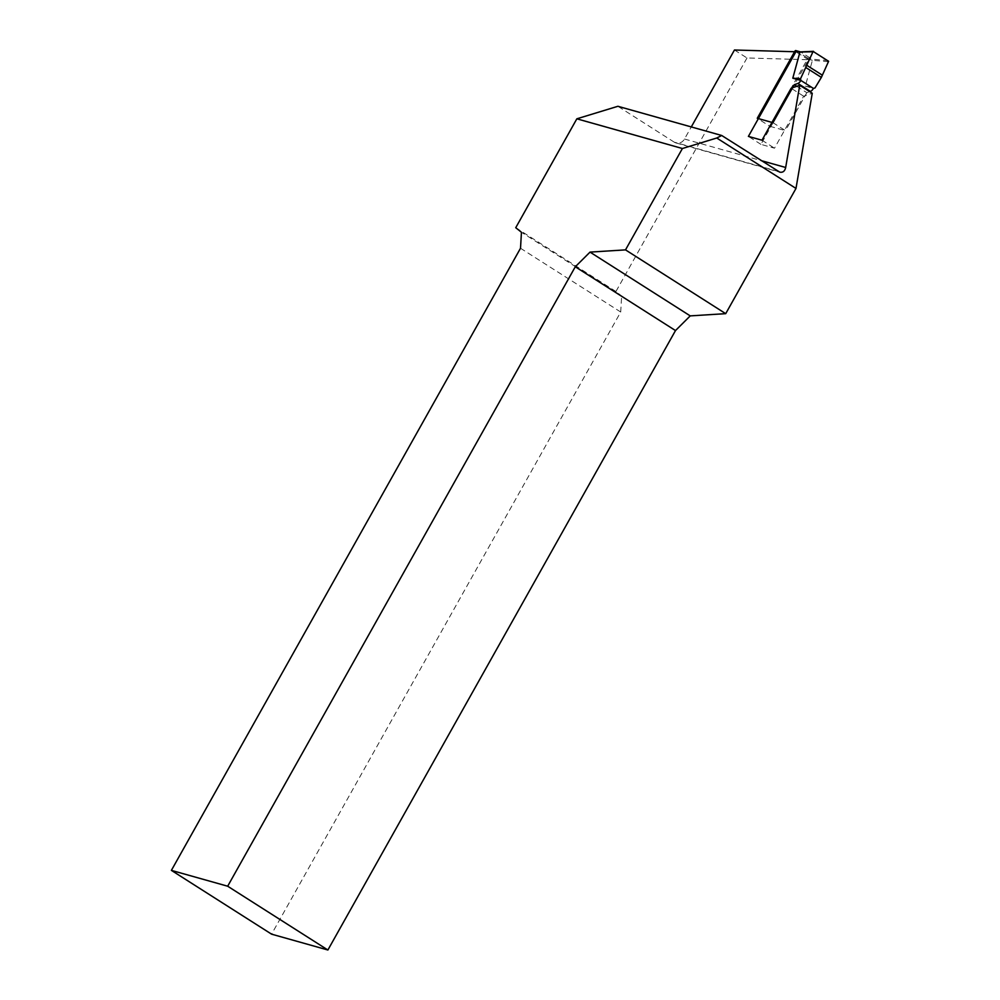 <?xml version="1.0" encoding="UTF-8"?>
<svg xmlns="http://www.w3.org/2000/svg" width="1000" height="1000" viewBox="0 0 1000 1000"><rect width="100%" height="100%" fill="white"/><g stroke="black" fill="none" stroke-linecap="round" stroke-linejoin="round"><path stroke-width="0.75" stroke-dasharray="5 3.75" d="M734.463 50L746.988 57.975L808.413 59.737L760.925 144.362L774.5 148.188L803.662 96.213L812.262 93.25M520.513 248.25L620.712 312.025L271.588 934.163M620.712 312.025L621.65 296.062L521.45 232.275M746.988 57.975L615.938 291.5L621.65 296.062M778.075 171.375L674.25 142.162A8.225 7.362 105.7 0 0 676.012 142.95A8.225 7.362 105.7 0 0 684.5 139.025L691.287 126.938M808.413 59.737L795.888 51.775M615.938 291.5L515.737 227.712M674.25 142.162L617.888 106.287M803.662 96.213L791.137 88.25M761.975 140.213L774.5 148.188M760.925 144.362L748.4 136.387M828.275 60.6L812.013 59.175L807.312 57.85A0.825 0.737 105.7 0 1 807.537 58.963L769.788 126.25L757.262 118.275M807.312 57.85L796.038 50.675M807.537 58.963L812.4 60.325L812.013 59.175L800.75 52.013L799.875 52.337M828.425 61.725L812.4 60.312L805.325 86.137L815 87.938M805.325 86.137L813.413 88.425M769.788 126.25L785.487 130.662L772.962 122.688M796.787 86.3L806.812 92.675L809.75 91.662M806.812 92.675L785.487 130.662M684.5 139.025L761.125 160.588M800.75 52.013L813.863 51.425M676.012 142.95L779.75 172.138"/><path stroke-width="1.5" d="M795.987 188.438L812.262 93.25L799.737 85.275L785.675 167.488C784.837 171.2 782.862 172.75 779.75 172.138L721.712 135.488L716.762 138.012L795.987 188.438L725.713 313.663L690.238 315.887L675.5 330.562L575.288 266.775L590.025 252.113L625.513 249.875L725.713 313.663M721.712 135.488L617.888 106.287L576.85 118.812L515.737 227.712L521.45 232.275L520.513 248.25L171.388 870.375L271.588 934.163L327.887 950L675.5 330.562M691.287 126.938L734.463 50L795.888 51.775L748.4 136.387L761.975 140.213L791.137 88.25L799.737 85.275M576.85 118.812L682.4 148.512L625.513 249.875M171.388 870.375L227.675 886.213L575.288 266.775M716.762 138.012L682.4 148.512M590.025 252.113L690.238 315.887M327.887 950L227.675 886.213M795.863 50.6A0.825 0.737 105.7 0 1 796.038 50.675L800.738 52L799.862 52.35L792.8 78.175L800.888 80.45A4.112 1.762 122.5 0 1 797.9 83.45L794.287 84.7L772.962 122.688L757.262 118.275L795.013 50.987A0.825 0.737 105.7 0 1 795.863 50.6L800.487 51.9M828.612 61.3L813.125 51.438L800.537 78.737L800.888 80.45L813.413 88.425L815 87.938L821.363 77.4L828.612 61.3L813.125 51.438M792.8 78.175L800.537 78.737M809.75 91.662L810.425 91.425A4.112 1.762 -57.5 0 0 813.413 88.425M796.787 86.3L794.287 84.7M800.738 52L812.775 51.762M761.125 160.588L785.675 167.488M822.237 75.125L807.075 65.475M821.363 77.4L806.237 67.787M810.425 91.425L797.9 83.45M799.862 52.35L795.013 50.987M800.4 51.9L813.475 51.325"/></g></svg>
